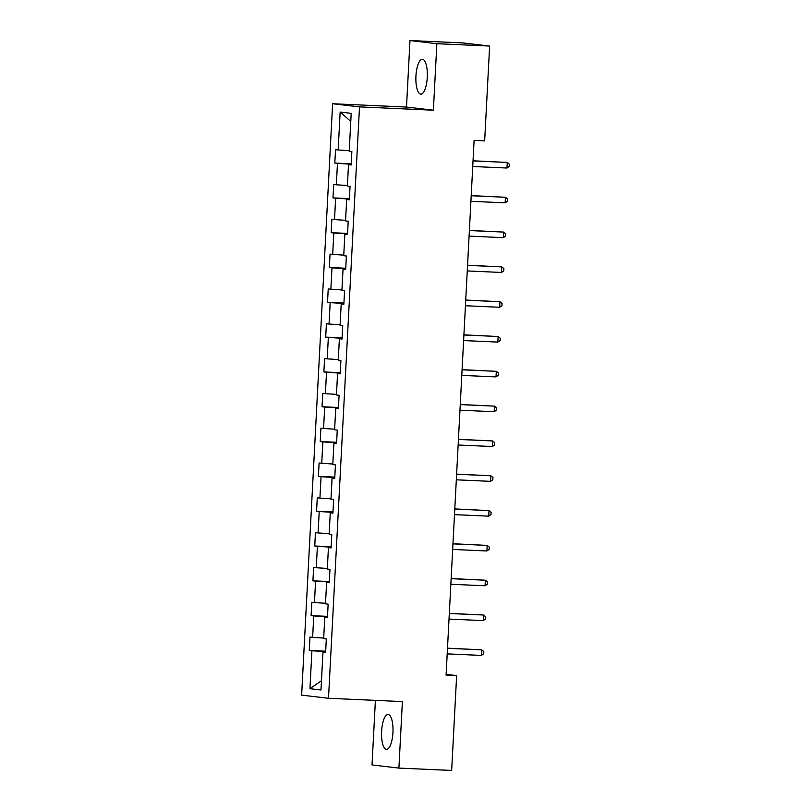 <?xml version="1.0" encoding="UTF-8"?>
<svg xmlns="http://www.w3.org/2000/svg" width="811" height="811" viewBox="0 0 811 811"><rect width="100%" height="100%" fill="white"/><g stroke="black" fill="none" stroke-linecap="round" stroke-linejoin="round"><path stroke-width="1.22" d="M392.94 732.586A17.436 5.687 -87.4 0 0 388.053 714.511A17.436 5.687 -87.4 0 0 381.606 731.258A17.436 5.687 -87.4 0 0 386.492 749.344A17.436 5.687 -87.4 0 0 392.94 732.586M427.275 77.38A17.436 5.687 -87.4 0 0 422.389 59.294A17.436 5.687 -87.4 0 0 415.942 76.052A17.436 5.687 -87.4 0 0 420.828 94.137A17.436 5.687 -87.4 0 0 427.275 77.38M375.402 700.38L372.016 764.945L398.9 768.088L451.666 770.45L456.634 675.604L446.121 674.377M332.622 103.747L301.631 695.139L328.506 698.281L359.506 106.9L332.622 103.747L406.504 107.052L433.378 110.205L436.865 43.703L409.981 40.55L406.504 107.052M409.981 40.55L462.746 42.912L489.631 46.055L436.865 43.703M325.637 652.074L322.971 652.054L325.616 652.368L326.316 638.977L323.67 638.662L324.795 617.242L327.441 617.556L328.141 604.165L325.495 603.85L326.61 582.43L329.266 582.744L329.965 569.352L327.32 569.038L328.435 547.618L331.091 547.922L331.79 534.54L329.144 534.226L330.259 512.805L332.915 513.11L333.615 499.718L330.969 499.414L332.084 477.983L334.74 478.297L335.44 464.906L332.794 464.602L333.909 443.171L336.565 443.485L337.264 430.094L334.619 429.779L335.734 408.359L338.39 408.673L339.089 395.281L336.443 394.967L337.558 373.547L340.214 373.861L340.914 360.469L338.268 360.155L339.383 338.734L342.039 339.049L342.739 325.657L340.093 325.343L341.208 303.922L343.864 304.226L344.563 290.845L341.918 290.531L343.033 269.11L345.689 269.414L346.388 256.023L343.732 255.718L344.857 234.288L347.513 234.602L348.213 221.21L345.557 220.906L346.682 199.476L349.338 199.79L350.038 186.398L347.382 186.094L348.507 164.663L351.163 164.978L351.862 151.586L349.206 151.272L351.204 113.337L340.154 112.04L350.778 121.457M322.971 652.054L320.974 689.989L309.934 688.701L311.921 650.757L309.275 650.452L325.677 651.182M340.154 112.04L338.167 149.984L335.521 149.67L334.811 163.062L337.467 163.376L336.342 184.796L333.696 184.482L332.986 197.874L335.642 198.188L334.517 219.609L331.871 219.294L331.162 232.686L333.818 233L332.692 254.421L330.047 254.107L329.347 267.498L331.993 267.812L330.868 289.233L328.222 288.929L327.522 302.31L330.168 302.625L329.043 324.045L326.397 323.741L325.698 337.133L328.343 337.437L327.218 358.867L324.572 358.553L323.873 371.945L326.519 372.249L325.393 393.68L322.748 393.365L322.048 406.757L324.694 407.061L323.569 428.492L320.923 428.178L320.223 441.569L322.869 441.883L321.744 463.304L319.098 462.99L318.399 476.381L321.044 476.696L319.919 498.116L317.273 497.802L316.574 511.194L319.22 511.508L318.094 532.928L315.449 532.624L314.749 546.006L317.395 546.32L316.27 567.741L313.624 567.436L312.924 580.828L315.57 581.132L314.455 602.563L311.799 602.249L311.1 615.64L313.745 615.944L312.63 637.375L309.974 637.061L309.275 650.452M489.631 46.055L484.664 140.901L474.1 140.435L446.08 675.137L456.634 675.604M327.482 616.776L325.099 616.664L325.069 617.242M327.462 617.262L324.795 617.242M312.63 637.375L323.701 638.075M313.745 615.944L325.099 616.664M329.307 581.963L326.924 581.852L326.894 582.43M329.286 582.45L326.61 582.43M314.455 602.563L325.525 603.262M315.57 581.132L326.924 581.852M331.131 547.141L328.749 547.04L328.719 547.618M331.111 547.628L328.435 547.618M316.27 567.741L327.35 568.44M317.395 546.32L328.749 547.04M332.956 512.329L330.574 512.228L330.543 512.805M332.936 512.816L330.259 512.805M318.094 532.928L329.175 533.628M319.22 511.508L330.574 512.228M334.781 477.517L332.398 477.415L332.368 477.993M334.75 478.003L332.084 477.983M319.919 498.116L331 498.816M321.044 476.696L332.398 477.415M336.606 442.705L334.223 442.593L334.193 443.171M336.575 443.191L333.909 443.171M321.744 463.304L332.824 464.004M322.869 441.883L334.223 442.593M338.43 407.892L336.048 407.781L336.018 408.359M338.4 408.379L335.734 408.359M323.569 428.492L334.649 429.191M324.694 407.061L336.048 407.781M340.255 373.08L337.873 372.969L337.842 373.547M340.225 373.567L337.558 373.547M325.393 393.68L336.474 394.379M326.519 372.249L337.873 372.969M342.08 338.268L339.697 338.157L339.667 338.734M342.049 338.755L339.383 338.734M327.218 358.867L338.299 359.567M328.343 337.437L339.697 338.157M343.905 303.446L341.522 303.344L341.492 303.922M343.874 303.943L341.208 303.922M329.043 324.045L340.123 324.745M330.168 302.625L341.522 303.344M345.729 268.634L343.347 268.532L343.317 269.11M345.699 269.12L343.033 269.11M330.868 289.233L341.948 289.933M331.993 267.812L343.347 268.532M347.554 233.821L345.162 233.72L345.141 234.298M347.524 234.308L344.857 234.288M332.692 254.421L343.773 255.12M333.818 233L345.162 233.72M349.379 199.009L346.986 198.898L346.956 199.486M349.348 199.496L346.682 199.476M334.517 219.609L345.598 220.308M335.642 198.188L346.986 198.898M351.204 164.197L348.811 164.086L348.781 164.663M351.173 164.684L348.507 164.663M336.342 184.796L347.422 185.496M337.467 163.376L348.811 164.086M338.167 149.984L349.237 150.684M398.9 768.088L402.388 701.586L328.506 698.281M433.378 110.205L359.506 106.9M325.657 651.588L323.275 651.476L323.244 652.054M309.934 688.701L321.47 680.693M311.921 650.757L323.275 651.476M334.811 163.062L351.224 163.792M332.986 197.874L349.399 198.604M331.162 232.686L347.574 233.416M329.347 267.498L345.75 268.238M327.522 302.31L343.925 303.05M325.698 337.133L342.1 337.863M323.873 371.945L340.275 372.675M322.048 406.757L338.451 407.487M320.223 441.569L336.626 442.299M318.399 476.381L334.801 477.111M316.574 511.194L332.976 511.934M314.749 546.006L331.152 546.746M312.924 580.828L329.327 581.558M311.1 615.64L327.502 616.37M473.036 160.913L507.26 162.443L506.966 168.029L472.742 166.498M473.036 160.791L507.26 162.443L509.369 164.177L509.247 166.407L506.966 168.029M471.211 195.735L505.435 197.266L505.141 202.841L470.917 201.31M471.211 195.603L505.435 197.266L507.544 198.989L507.422 201.229L505.141 202.841M469.387 230.547L503.611 232.078L503.317 237.653L469.093 236.123M469.387 230.415L503.611 232.078L505.719 233.811L505.598 236.042L503.317 237.653M467.562 265.359L501.786 266.89L501.492 272.466L467.268 270.935M467.562 265.227L501.786 266.89L503.895 268.623L503.773 270.854L501.492 272.466M465.737 300.171L499.961 301.702L499.667 307.278L465.443 305.747M465.737 300.04L499.961 301.702L502.07 303.436L501.958 305.666L499.667 307.278M463.912 334.984L498.136 336.514L497.842 342.09L463.618 340.569M463.912 334.852L498.136 336.514L500.245 338.248L500.134 340.478L497.842 342.09M462.088 369.796L496.312 371.326L496.018 376.912L461.794 375.381M462.088 369.664L496.312 371.326L498.42 373.06L498.309 375.29L496.018 376.912M460.263 404.608L494.487 406.139L494.193 411.724L459.969 410.194M460.263 404.476L494.487 406.139L496.596 407.872L496.484 410.102L494.193 411.724M458.438 439.43L492.662 440.951L492.368 446.537L458.144 445.006M458.438 439.298L492.662 440.951L494.771 442.684L494.659 444.925L492.368 446.537M456.613 474.242L490.837 475.773L490.543 481.349L456.319 479.818M456.613 474.111L490.837 475.773L492.946 477.507L492.835 479.737L490.543 481.349M454.789 509.055L489.013 510.585L488.719 516.161L454.495 514.63M454.789 508.923L489.013 510.585L491.121 512.319L491.01 514.549L488.719 516.161M452.964 543.867L487.188 545.397L486.894 550.973L452.67 549.442M452.974 543.735L487.188 545.397L489.297 547.131L489.185 549.361L486.894 550.973M451.139 578.679L485.363 580.21L485.069 585.785L450.845 584.255M451.149 578.547L485.363 580.21L487.472 581.943L487.36 584.173L485.069 585.785M449.314 613.491L483.538 615.022L483.244 620.608L449.02 619.077M449.324 613.359L483.538 615.022L485.647 616.755L485.536 618.986L483.244 620.608M447.49 648.303L481.714 649.834L481.42 655.42L447.196 653.889M447.5 648.171L481.714 649.834L483.822 651.568L483.711 653.798L481.42 655.42"/></g></svg>
